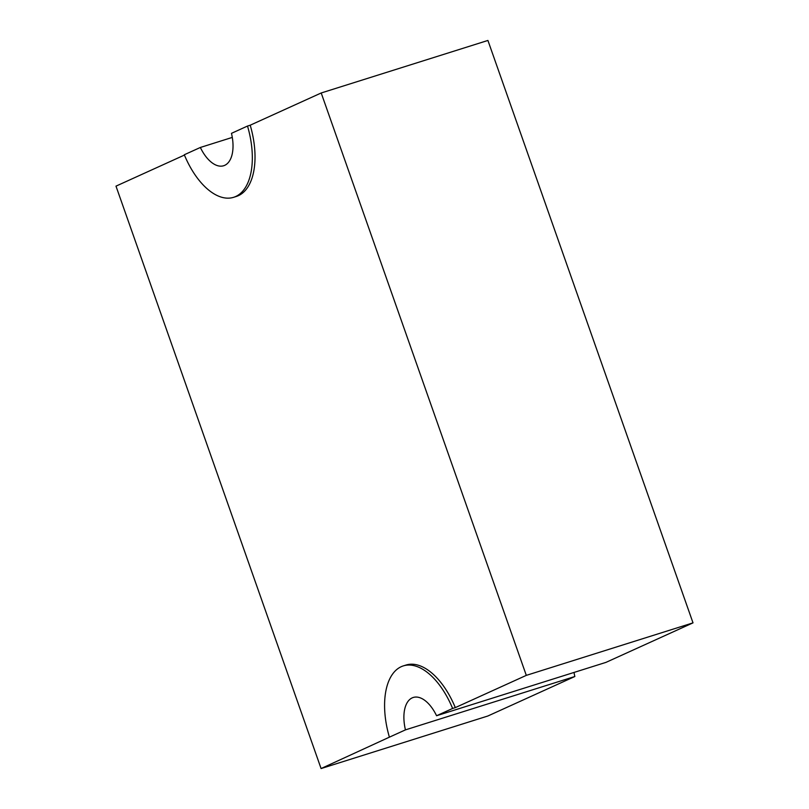 <?xml version="1.0" encoding="UTF-8"?>
<svg xmlns="http://www.w3.org/2000/svg" width="809" height="809" viewBox="0 0 809 809"><rect width="100%" height="100%" fill="white"/><g stroke="black" fill="none" stroke-linecap="round" stroke-linejoin="round"><path stroke-width="1.21" d="M436.567 715.743A33.108 17.353 -107.5 0 0 413.257 697.469A33.108 17.353 -107.5 0 0 405.44 729.88L389.402 737.161A66.207 34.706 72.5 0 1 403.307 665.898A66.207 34.706 72.5 0 1 452.615 708.462L436.567 715.743L605.961 662.379L693.01 622.859L526.305 675.373L321.203 92.974L250.203 125.203A66.207 34.706 -107.5 0 1 236.299 196.466L233.609 197.315A66.207 34.706 -107.5 0 0 247.514 126.052L231.475 133.343A33.108 17.353 72.5 0 1 223.658 165.744A33.108 17.353 72.5 0 1 200.349 147.471L184.3 154.752A66.207 34.706 -107.5 0 0 233.609 197.315M403.307 665.898L405.997 665.049A66.207 34.706 72.5 0 1 455.305 707.612L526.305 675.373M389.402 737.161L321.082 768.55L115.99 186.141L184.432 155.065M452.615 708.462L455.305 707.612M321.082 768.55L487.797 716.026L574.845 676.506A33.108 17.353 72.5 0 1 574.026 672.441M574.845 676.506L405.44 729.88M247.514 126.052L250.203 125.203M232.284 137.409L200.349 147.471M693.01 622.859L487.918 40.45L321.203 92.974"/></g></svg>

